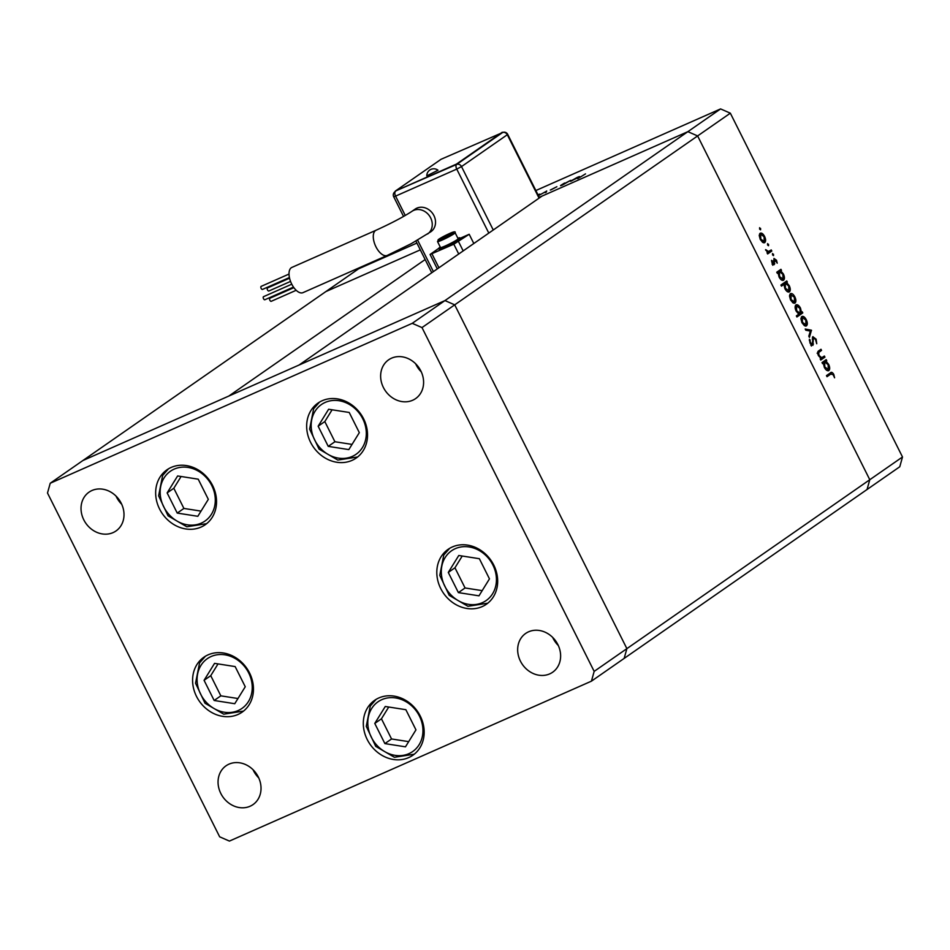 <?xml version="1.0" encoding="UTF-8"?>
<svg xmlns="http://www.w3.org/2000/svg" width="950" height="950" viewBox="0 0 950 950"><rect width="100%" height="100%" fill="white"/><g stroke="black" fill="none" stroke-linecap="round" stroke-linejoin="round"><path stroke-width="1.43" d="M539.244 197.327L687.871 131.67L541.975 196.116L299.06 365.026L444.956 300.58L454.718 304.843L626.881 648.636L624.15 658.409L626.881 648.636L454.718 304.843L444.956 300.58L82.947 460.501L228.843 396.043L425.149 259.54M535.847 190.534L720.587 108.918L687.871 131.67L697.621 135.933L687.871 131.67L412.241 323.332L50.231 483.241L47.5 493.014L219.664 836.819L229.413 841.082L591.434 681.162L594.166 671.389L422.002 327.584L412.241 323.332M422.002 327.584L697.621 135.933L869.784 479.726L867.053 489.499L591.434 681.162M416.896 243.069L358.566 268.838L325.85 291.591L420.304 249.862L325.85 291.591L50.231 483.241M720.587 108.918L730.336 113.181L697.621 135.933L869.784 479.726L594.166 671.389M212.622 485.545A33.464 28.868 55.2 0 1 205.2 524.744A33.464 28.868 55.2 0 1 159.564 508.986A33.464 28.868 55.2 0 1 166.986 469.787A33.464 28.868 55.2 0 1 212.622 485.545M363.624 418.843A33.464 28.868 55.2 0 1 356.202 458.043A33.464 28.868 55.2 0 1 310.567 442.272A33.464 28.868 55.2 0 1 317.989 403.085A33.464 28.868 55.2 0 1 363.624 418.843M493.762 565.072A33.464 28.868 55.2 0 1 486.341 604.271A33.464 28.868 55.2 0 1 440.717 588.513A33.464 28.868 55.2 0 1 448.139 549.314A33.464 28.868 55.2 0 1 493.762 565.072M420.268 716.074A33.464 28.868 55.2 0 1 412.846 755.262A33.464 28.868 55.2 0 1 367.211 739.504A33.464 28.868 55.2 0 1 374.633 700.316A33.464 28.868 55.2 0 1 420.268 716.074M249.553 672.956A33.464 28.868 55.2 0 1 242.131 712.144A33.464 28.868 55.2 0 1 196.496 696.386A33.464 28.868 55.2 0 1 203.917 657.198A33.464 28.868 55.2 0 1 249.553 672.956M383.396 387.481A23.619 20.378 -124.8 0 0 415.601 398.608A23.619 20.378 -124.8 0 0 420.838 370.939A23.619 20.378 -124.8 0 0 388.633 359.812A23.619 20.378 -124.8 0 0 383.396 387.481M415.649 363.779A23.619 20.378 -124.8 0 0 416.112 364.741A23.619 20.378 -124.8 0 0 421.301 371.901M258.269 776.922A23.619 20.378 55.2 0 1 253.033 804.591A23.619 20.378 55.2 0 1 220.816 793.464A23.619 20.378 55.2 0 1 226.053 765.795A23.619 20.378 55.2 0 1 258.269 776.922M258.721 777.884A23.619 20.378 55.2 0 1 253.531 770.711A23.619 20.378 55.2 0 1 253.08 769.761M557.864 644.575A23.619 20.378 55.2 0 1 552.627 672.244A23.619 20.378 55.2 0 1 520.422 661.117A23.619 20.378 55.2 0 1 525.659 633.448A23.619 20.378 55.2 0 1 557.864 644.575M558.327 645.537A23.619 20.378 55.2 0 1 553.138 638.376A23.619 20.378 55.2 0 1 552.674 637.414M83.79 519.828A23.619 20.378 -124.8 0 0 116.007 530.955A23.619 20.378 -124.8 0 0 121.244 503.286A23.619 20.378 -124.8 0 0 89.027 492.159A23.619 20.378 -124.8 0 0 83.79 519.828M116.054 496.126A23.619 20.378 -124.8 0 0 116.506 497.076A23.619 20.378 -124.8 0 0 121.695 504.248M824.386 356.036L824.932 357.141L820.752 360.05L820.206 358.946L820.954 358.423L818.413 355.585C817.368 352.984 817.511 351.369 818.852 350.752L820.99 349.267L821.548 350.372L818.686 352.533L819.031 355.419L821.667 357.699L824.386 356.036M820.551 358.186L822.866 357.093M812.808 336.704L816.121 339.138L816.739 343.734L815.528 339.542L813.354 337.808L812.915 345.337L810.065 343.247L809.388 339.293L810.706 342.962L812.333 344.256L812.974 336.609M810.694 344.981L812.333 344.256M811.454 330.22L809.4 337.381L808.806 336.181L810.362 331.087L805.826 330.232L805.22 329.032L811.454 330.22L809.946 331.016M805.944 326.064L804.365 325.648L801.954 322.703L800.933 318.82L801.812 316.552C803.261 315.899 804.757 316.944 806.289 319.699C807.595 322.608 807.654 324.662 806.455 325.838L806.206 325.992M794.521 303.24L792.929 302.824L790.519 299.879L789.509 295.996L790.376 293.728C791.837 293.063 793.321 294.12 794.853 296.875C796.171 299.784 796.231 301.827 795.031 303.014L794.77 303.157M783.085 280.428L783.572 280.202C782.111 280.832 780.603 279.763 779.059 276.996L778.097 272.769L777.314 273.315L776.768 272.211L780.947 269.301L781.506 270.406L780.781 270.904L783.406 274.016C784.712 276.949 784.771 279.015 783.572 280.202L783.322 280.345M759.525 228.855L760.57 228.404L760.606 229.757L759.572 227.703M760.499 229.805L759.608 229.057M730.336 113.181L902.5 456.986L899.769 466.759L867.053 489.499L869.784 479.726L902.5 456.986M764.251 242.796L762.66 242.369L760.249 239.436L759.24 235.541L760.107 233.284C761.568 232.619 763.052 233.664 764.584 236.419C765.902 239.341 765.949 241.383 764.762 242.571L764.501 242.713M767.481 244.756L768.526 244.292L768.562 245.658L767.541 243.604M768.455 245.706L767.576 244.958M767.232 252.201L771.258 249.933L771.804 251.037L767.624 253.947L767.066 252.842L767.683 252.415L765.569 249.648L768.728 251.584L767.161 252.273M772.457 254.671L773.49 254.22L773.526 255.574L772.504 253.519M773.419 255.621L772.54 254.873M774.036 264.694L772.089 263.067L771.531 260.359L773.751 263.483L773.977 258.436L776.506 260.229L777.231 263.186L774.559 259.528L774.179 264.658M772.124 264.207L773.751 263.483M788.916 292.077L789.414 291.852C787.942 292.481 786.434 291.413 784.89 288.646L783.964 284.394L781.458 286.128L780.912 285.036L786.778 280.951L787.336 282.055L786.612 282.554L789.248 285.665C790.554 288.598 790.602 290.664 789.414 291.852L789.153 291.994M795.969 304.902C797.442 304.285 798.95 305.354 800.494 308.121L801.456 312.336L802.239 311.802L802.786 312.906L796.908 316.991L796.361 315.887L798.807 314.189L796.148 311.101C794.841 308.168 794.782 306.102 795.969 304.902L796.219 304.772M828.341 370.785L828.828 370.559C827.355 371.189 825.847 370.12 824.315 367.353L823.341 363.126L822.569 363.672L822.011 362.567L826.203 359.658L826.749 360.762L826.025 361.261L828.661 364.372C829.967 367.306 830.015 369.372 828.828 370.559L828.578 370.702M830.324 372.911C831.309 371.782 832.449 372.269 833.768 374.383L834.587 377.803L833.15 374.728L830.822 374.051L827.011 376.699L826.464 375.606L831.06 372.483M829.267 374.739L826.868 376.414M561.759 185.013L570.582 180.369L562.305 185.107C560.298 185.951 560.013 185.891 561.438 184.953L564.561 183.029L561.759 185.333M562.305 185.107C560.298 185.951 560.013 185.891 561.438 184.953L561.664 185.381M550.288 190.059L556.878 186.711L550.857 189.905M546.642 190.95L546.238 192.185L545.169 192.66L545.573 191.71L538.816 195.463L546.701 191.069M537.391 195.011C539.802 193.978 540.467 193.859 539.374 194.679L538.27 195.379M570.392 181.319L577.137 177.46C579.548 176.415 580.212 176.308 579.12 177.127L570.392 181.319M585.521 173.886L577.742 178.659L585.521 173.886M538.472 195.261L538.804 194.726L538.033 194.893M545.882 192.339L545.573 191.71M578.217 177.709L576.591 177.828L571.413 181.046M571.722 180.393L578.657 177.436M759.656 233.759L760.819 234.294M759.477 234.911L760.665 234.377L760.772 239.079L764.216 241.466L763.634 242.796M764.216 241.466L764.073 236.787L760.867 234.27L759.299 234.959M769.844 250.919L770.248 251.726L771.804 251.037M770.248 251.726L767.469 253.65M765.7 250.218L766.318 249.945M771.566 261.167L772.267 260.858M772.659 263.969L773.621 263.542M773.597 260.419L774.309 260.11M773.906 262.058L774.559 261.772M773.205 263.732L773.205 264.397L774.761 263.708M773.205 264.397L772.766 265.264M779.534 270.287L779.938 271.094L781.506 270.406M779.938 271.094L780.781 270.904M778.252 272.365L779.416 271.854L779.57 276.616L783.026 279.098L782.467 280.416M777.242 273.149L778.097 272.769M781.339 279.87L782.681 279.252M783.026 279.098L782.871 274.336L779.629 271.736L778.074 272.424M785.365 281.936L785.769 282.744L787.336 282.055M785.769 282.744L786.612 282.554M784.082 284.014L785.258 283.504L785.401 288.266L788.868 290.748L788.31 292.066M781.316 285.843L783.964 284.394M787.17 291.519L788.524 290.902M788.868 290.748L788.714 285.986L785.472 283.385L783.904 284.074M789.925 294.203L791.089 294.738L791.041 299.535L794.485 301.91L794.342 297.231L790.934 294.832L789.747 295.355M794.295 302.017L793.915 303.24M792.727 302.706L794.485 301.91M800.755 312.657L801.23 313.595L802.786 312.906M801.23 313.595L796.765 316.694M795.518 305.389L796.646 305.936M800.577 312.728L801.456 312.336M795.304 306.541L796.528 306.007L796.67 310.769L800.137 313.262L799.983 308.489L796.706 305.912L795.15 306.601M798.356 314.07L800.137 313.262M801.361 317.027L802.512 317.561M801.171 318.179L802.358 317.656L802.477 322.359L805.909 324.734L805.339 326.064M805.719 324.841L804.353 325.423M805.909 324.734L805.778 320.055L802.56 317.549L801.004 318.238M810.053 331.027L811.538 330.374M805.766 330.125L809.899 330.909M815.468 339.423L816.121 339.138M812.226 338.996L813.01 338.639M811.882 344.458L813.438 344.043M811.882 344.731L811.347 346.026M809.341 340.444L810.243 340.053M810.065 343.247L810.706 342.962M811.134 344.791L812.179 344.316M812.381 337.369L813.153 337.891M822.973 357.022L823.377 357.829L824.932 357.141M823.377 357.829L820.61 359.753M819.577 350.253L819.981 351.061L821.548 350.372M819.981 351.061L817.131 353.222M817.677 352.973L818.686 352.533M824.778 360.644L825.194 361.451L826.749 360.762M825.194 361.451L826.025 361.261M823.508 362.722L824.671 362.211L824.814 366.973L828.281 369.455L827.723 370.773M822.486 363.506L823.341 363.126M826.583 370.227L827.937 369.609M828.281 369.455L828.127 364.693L824.885 362.093L823.318 362.781M830.169 373.029L831.321 373.73M833.114 374.668L833.768 374.383M438.009 170.228L426.799 175.845A6.971 6.971 0 0 1 438.009 170.228M289.418 277.543L262.509 289.418A1.674 0.831 -113.8 0 1 261.143 288.373A1.674 0.831 -113.8 0 1 261.167 286.366L289.014 274.063M290.546 281.426L268.874 290.997A1.674 0.831 -113.8 0 1 267.508 289.952A1.674 0.831 -113.8 0 1 267.52 287.933L289.56 278.196M296.186 290.284L271.249 301.304A1.674 0.831 -113.8 0 1 269.871 300.259A1.674 0.831 -113.8 0 1 269.895 298.241L293.882 287.648M293.491 287.09L264.884 299.737A1.674 0.831 -113.8 0 1 263.506 298.692A1.674 0.831 -113.8 0 1 263.53 296.673L291.769 284.192M302.979 292.647A13.775 6.876 -113.8 0 1 291.401 283.433A13.775 6.876 -113.8 0 1 291.258 267.769A13.775 6.876 -113.8 0 1 291.84 267.437L376.105 230.221A13.775 6.876 -113.8 0 0 375.523 230.541A13.775 6.876 -113.8 0 0 375.951 246.81A13.775 6.876 -113.8 0 0 387.244 255.431L302.979 292.647M387.244 255.431L411.326 243.627L430.861 231.741A13.775 11.887 -124.8 0 0 433.378 214.593A13.775 11.887 -124.8 0 0 416.848 208.145A13.775 11.887 -124.8 0 0 415.126 209.107L411.861 211.387C403.465 216.885 391.554 223.155 376.105 230.221M440.266 247.059A11.816 0.986 -26.6 0 0 439.945 247.273A11.816 0.986 -26.6 0 0 438.746 248.425L439.102 249.126A11.816 0.986 -26.6 0 0 447.355 246.062A11.816 0.986 -26.6 0 0 459.028 239.697A11.816 0.986 -26.6 0 0 460.228 238.545L459.871 237.844A11.816 0.986 -26.6 0 0 457.864 238.236M438.746 248.425A11.816 0.986 -26.6 0 0 446.999 245.361A11.816 0.986 -26.6 0 0 458.672 238.996A11.816 0.986 -26.6 0 0 459.871 237.844M437.522 241.573L440.503 247.546A9.844 0.819 -26.6 0 0 447.379 244.993A9.844 0.819 -26.6 0 0 457.116 239.685A9.844 0.819 -26.6 0 0 458.114 238.723L455.121 232.762C456.439 229.734 446.975 234.519 438.781 239.234L437.522 241.573A9.844 0.819 -26.6 0 0 444.398 239.02A9.844 0.819 -26.6 0 0 454.124 233.724A9.844 0.819 -26.6 0 0 455.121 232.762M458.494 240.053A9.844 0.819 153.4 0 1 445.752 247.036A9.844 0.819 153.4 0 1 441.334 248.651M460.097 238.308L469.193 234.282L473.812 243.509M469.193 234.282L453.803 244.197L430.077 254.469L438.746 248.342M447.688 234.804L441.726 238.153L447.973 235.398L449.861 234.08L447.688 234.804L447.984 235.398M443.911 237.429L443.614 236.835M395.283 191.116L456.629 164.445L502.598 132.513A3.942 1.959 66.2 0 0 502.431 132.608L441.085 159.268L395.283 191.116L456.451 164.101L502.253 132.252M456.451 164.101L456.629 164.445A3.942 1.959 66.2 0 0 456.748 169.1L395.58 196.116L405.27 215.46M349.22 412.466L328.629 409.248L318.143 426.206L328.237 446.369L348.828 449.599L359.326 432.642L349.22 412.466M332.096 409.794L324.817 421.562L334.911 441.738L352.046 444.41M334.911 441.738L328.237 446.369M324.817 421.562L318.143 426.206M198.217 479.18L177.626 475.95L167.141 492.907L177.234 513.083L197.826 516.301L208.323 499.344L198.217 479.18M181.094 476.496L173.814 488.264L183.908 508.44L201.032 511.112M183.908 508.44L177.234 513.083M173.814 488.264L167.141 492.907M235.149 666.579L214.558 663.361L204.072 680.319L214.166 700.482L234.757 703.712L245.254 686.755L235.149 666.579M218.025 663.908L210.746 675.676L220.839 695.839L237.975 698.523M220.839 695.839L214.166 700.482M210.746 675.676L204.072 680.319M405.864 709.697L385.272 706.479L374.775 723.437L384.881 743.601L405.472 746.831L415.957 729.873L405.864 709.697M388.74 707.026L381.449 718.794L391.554 738.969L408.678 741.641M391.554 738.969L384.881 743.601M381.449 718.794L374.775 723.437M479.37 558.707L458.779 555.489L448.281 572.434L458.387 592.61L478.978 595.828L489.464 578.871L479.37 558.707M462.234 556.023L454.955 567.791L465.061 587.967L482.184 590.639M465.061 587.967L458.387 592.61M454.955 567.791L448.281 572.434M812.535 341.786L813.212 341.489M818.021 352.426L819.577 351.738M427.595 234.009A13.775 11.887 -124.8 0 0 430.647 217.871A13.775 11.887 -124.8 0 0 413.582 210.413A13.775 11.887 -124.8 0 0 411.861 211.387M438.936 239.151A8.657 0.724 -26.6 0 0 442.201 238.616A8.657 0.724 -26.6 0 0 452.663 233.083A8.657 0.724 -26.6 0 0 449.397 233.617A8.657 0.724 -26.6 0 0 438.936 239.151M488.799 233.094L456.748 169.1L461.51 166.583L493.264 229.995M417.632 240.148L433.39 271.617M539.066 198.146L507.312 134.734L461.51 166.583A3.942 3.396 55.2 0 0 456.629 164.445M431.965 253.852L438.936 267.769M453.803 244.197L458.719 254.006M458.565 241.68L463.184 250.907M393.692 196.745L395.58 196.116A3.942 1.959 66.2 0 1 395.461 191.473A3.942 3.396 -124.8 0 0 394.974 191.746A3.942 3.942 0 0 0 393.692 196.745L403.56 216.446M502.966 132.418A3.942 1.959 66.2 0 0 502.598 132.513A3.942 3.942 0 0 1 507.704 134.342L539.505 197.838M502.431 132.608A3.942 3.396 -124.8 0 1 507.312 134.734L507.704 134.342M362.461 447.509A30.317 26.149 -124.8 0 0 352.782 406.719A30.317 26.149 -124.8 0 0 315.008 411.338A30.317 26.149 -124.8 0 0 324.686 452.117A30.317 26.149 -124.8 0 0 362.461 447.509M313.844 408.548A33.464 28.868 55.2 0 1 319.497 402.111M211.458 514.211A30.317 26.149 -124.8 0 0 201.78 473.433A30.317 26.149 -124.8 0 0 163.994 478.04A30.317 26.149 -124.8 0 0 173.684 518.831A30.317 26.149 -124.8 0 0 211.458 514.211M162.842 475.249A33.464 28.868 55.2 0 1 168.494 468.813L162.628 475.475L158.626 495.829L168.079 515.838L186.794 526.763L206.625 523.676M248.389 701.623A30.317 26.149 -124.8 0 0 238.711 660.832A30.317 26.149 -124.8 0 0 200.925 665.451A30.317 26.149 -124.8 0 0 210.615 706.23A30.317 26.149 -124.8 0 0 248.389 701.623M199.773 662.661A33.464 28.868 55.2 0 1 205.426 656.224L199.559 662.886L195.558 683.24L205.01 703.238L223.725 714.174L243.556 711.087M419.104 744.741A30.317 26.149 -124.8 0 0 409.414 703.95A30.317 26.149 -124.8 0 0 371.64 708.569A30.317 26.149 -124.8 0 0 381.318 749.348A30.317 26.149 -124.8 0 0 419.104 744.741M370.488 705.779A33.464 28.868 55.2 0 1 376.141 699.342M492.599 593.738A30.317 26.149 -124.8 0 0 482.921 552.959A30.317 26.149 -124.8 0 0 445.146 557.567A30.317 26.149 -124.8 0 0 454.824 598.357A30.317 26.149 -124.8 0 0 492.599 593.738M443.983 554.776A33.464 28.868 55.2 0 1 449.647 548.34L443.781 555.002L439.779 575.367L449.231 595.365L467.934 606.29L487.766 603.202M764.014 241.573L762.458 242.262M782.847 279.205L781.28 279.894M788.678 290.854L787.111 291.543M791.136 294.714L789.581 295.414M822.047 357.58L820.491 358.269M828.091 369.562L826.524 370.251M430.077 254.469L437.309 268.897M415.922 241.11L431.763 272.757M319.485 402.123L313.631 408.773L309.629 429.127L319.081 449.136L337.796 460.061L357.628 456.974M376.129 699.354L370.274 706.004L366.272 726.358L375.725 746.367L394.428 757.293L414.259 754.205"/></g></svg>
